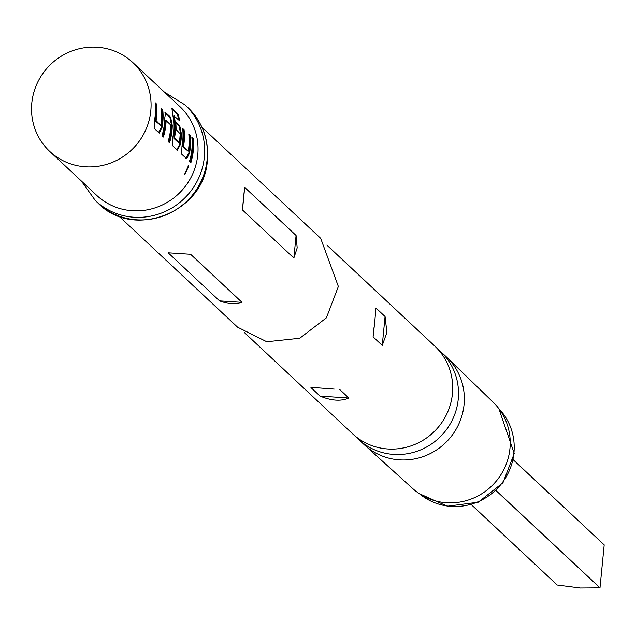 <?xml version="1.0" encoding="UTF-8"?>
<svg xmlns="http://www.w3.org/2000/svg" width="636" height="636" viewBox="0 0 636 636"><rect width="100%" height="100%" fill="white"/><g stroke="black" fill="none" stroke-linecap="round" stroke-linejoin="round"><path stroke-width="0.95" d="M188.82 165.964L184.845 174.558L188.82 165.964L188.153 165.726M513.276 459.804L604.2 544.885L599.987 587.847L580.278 587.998L557.231 585.033L471.316 504.642M355.588 436.407A60.102 58.154 -46.9 0 0 358.394 439.23A60.102 58.154 -46.9 0 0 419.824 450.216A60.102 58.154 -46.9 0 0 458.238 399.217A60.102 58.154 -46.9 0 0 440.517 351.462A60.102 58.154 -46.9 0 0 437.512 348.846M358.394 439.23L364.205 444.675A60.102 58.154 -46.9 0 0 364.913 445.319L412.605 488.456A59.005 57.097 -46.9 0 0 472.675 498.425A59.005 57.097 -46.9 0 0 509.953 448.531A59.005 57.097 -46.9 0 0 493.226 402.294L447.029 357.567A60.102 58.154 -46.9 0 0 446.337 356.907L440.517 351.462M132.86 62.582L179.821 106.522A60.825 58.862 133.1 0 1 197.756 154.858A60.825 58.862 133.1 0 1 158.873 206.477A60.825 58.862 133.1 0 1 96.696 195.355L49.735 151.408A60.825 58.862 133.1 0 1 31.8 103.08A60.825 58.862 133.1 0 1 70.683 51.46A60.825 58.862 133.1 0 1 132.86 62.582A60.825 58.862 133.1 0 1 150.796 110.91A60.825 58.862 133.1 0 1 111.912 162.53A60.825 58.862 133.1 0 1 49.735 151.408M243.509 197.669L244.693 187.389L296.074 235.471L297.179 247.889L293.864 258.033L242.483 209.952L243.509 197.669M326.832 245.083L434.706 346.024A60.102 58.154 133.1 0 1 452.427 393.779A60.102 58.154 133.1 0 1 414.012 444.779A60.102 58.154 133.1 0 1 352.583 433.792L244.494 332.652M374.827 321.164L375.924 307.983L385.074 316.545L386.903 332.469L382.244 345.412L373.094 336.849L374.827 321.164M162.085 127.351A60.825 58.862 133.1 0 0 162.816 122.16A60.825 58.862 133.1 0 0 162.76 109.837L161.345 108.518A60.825 58.862 133.1 0 1 161.409 120.84A60.825 58.862 133.1 0 1 160.852 125.038L160.669 125.451L156.106 120.602A60.825 58.862 133.1 0 0 156.663 116.404A60.825 58.862 133.1 0 0 156.607 104.081L155.2 102.762A60.825 58.862 133.1 0 1 155.256 115.084A60.825 58.862 133.1 0 1 154.524 120.276L154.143 128.385L159.239 133.083L162.085 127.351L161.377 127.248A60.102 58.154 133.1 0 0 162.045 109.941L161.433 109.368M164.955 112.659L165.67 112.564L164.7 118.336A60.825 58.862 133.1 0 1 164.414 123.654A60.825 58.862 133.1 0 1 161.981 135.722L163.396 137.034A60.825 58.862 133.1 0 0 165.821 124.974A60.825 58.862 133.1 0 0 166.091 120.657L170.838 125.093A60.825 58.862 133.1 0 1 170.567 129.41A60.825 58.862 133.1 0 1 168.135 141.478L169.542 142.798A60.825 58.862 133.1 0 0 171.974 130.73A60.825 58.862 133.1 0 0 172.261 125.411L170.599 117.175L165.416 112.461M171.267 108.518L171.943 108.263L172.515 113.741A60.825 58.862 133.1 0 1 173.572 132.224A60.825 58.862 133.1 0 1 172.833 137.416L172.459 145.517L177.388 150.136L180.393 144.491A60.825 58.862 133.1 0 0 181.133 139.3A60.825 58.862 133.1 0 0 181.419 133.981L179.757 125.745L175.719 121.961A60.825 58.862 133.1 0 1 176.061 129.474L180.147 133.806A60.825 58.862 133.1 0 1 179.877 138.123A60.825 58.862 133.1 0 1 179.32 142.321L179.137 142.734L174.574 137.885A60.825 58.862 133.1 0 0 175.139 133.687A60.825 58.862 133.1 0 0 174.28 116.181L179.845 120.999A60.825 58.862 133.1 0 0 177.865 113.804L171.704 108.168M189.552 153.061A60.825 58.862 133.1 0 0 190.291 147.87A60.825 58.862 133.1 0 0 190.228 135.54L188.82 134.228A60.825 58.862 133.1 0 1 188.884 146.55A60.825 58.862 133.1 0 1 188.32 150.748L188.145 151.153L183.589 146.892L183.581 146.312A60.825 58.862 133.1 0 0 184.138 142.114A60.825 58.862 133.1 0 0 184.082 129.784L182.667 128.472A60.825 58.862 133.1 0 1 182.731 140.794A60.825 58.862 133.1 0 1 181.991 145.986L181.618 154.087L186.714 158.785L189.552 153.061L188.852 152.95A60.102 58.154 133.1 0 0 189.52 135.643L188.908 135.071M191.826 137.034A60.825 58.862 133.1 0 1 191.889 149.365A60.825 58.862 133.1 0 1 189.456 161.425L190.864 162.744A60.825 58.862 133.1 0 0 193.296 150.684A60.825 58.862 133.1 0 0 193.233 138.354L191.826 137.034M339.672 389.447L348.822 398.009C341.063 401.443 331.491 400.807 320.099 396.117L310.948 387.555L311.338 387.348L334.226 389.089M242.014 302.354C236.004 304.644 228.515 304.151 219.555 300.876L168.174 252.802L190.625 254.281L242.014 302.354L219.555 300.876M496.04 490.579L599.987 587.847M193.233 138.354L191.913 137.885M192.525 138.457A60.102 58.154 133.1 0 1 190.291 162.204M184.631 174.185L188.304 166.012M184.082 129.784L182.755 129.315M183.367 129.887A60.102 58.154 133.1 0 1 182.874 146.208L183.581 146.312M183.589 146.892L182.882 146.789L182.874 146.208M188.145 151.153L182.882 146.789M190.228 135.54L189.52 135.643M185.863 158.507L188.852 152.95M171.593 108.828L177.19 114.059L177.865 113.804M176.705 149.945L179.694 144.38L180.393 144.491M179.694 144.38A60.102 58.154 133.1 0 0 180.704 133.997L181.419 133.981M180.704 133.997L179.05 125.849L179.757 125.745M179.05 125.849L175.806 122.812M174.582 138.473L173.874 138.37L178.43 142.631L179.137 142.734M173.874 138.37L173.867 137.789L174.574 137.885M173.867 137.789A60.102 58.154 133.1 0 0 173.572 116.34L174.28 116.181M173.572 116.34L174.272 115.776M177.19 114.059A60.102 58.154 133.1 0 1 178.923 120.124M166.195 120.244L165.376 120.665A60.102 58.154 133.1 0 1 162.816 136.501M166.091 120.657L165.376 120.665M170.599 117.175L169.892 117.278L165.121 112.818M172.261 125.411L171.545 125.427L169.892 117.278M171.545 125.427A60.102 58.154 133.1 0 1 168.969 142.257M156.607 104.081L155.279 103.612M155.892 104.177A60.102 58.154 133.1 0 1 155.399 120.506L156.106 120.602M156.114 121.19L155.407 121.086L155.399 120.506M160.669 125.451L155.407 121.086M162.76 109.837L162.045 109.941M158.388 132.805L161.377 127.248M498.878 408.678L514.246 453.484L502.965 482.74L478.264 502.209L447.394 506.208L419.347 493.663A58.273 56.389 -46.9 0 0 478.105 501.74A58.273 56.389 -46.9 0 0 513.936 452.88A58.273 56.389 -46.9 0 0 498.886 408.686M364.913 445.319A60.102 58.154 -46.9 0 0 426.088 455.479A60.102 58.154 -46.9 0 0 464.057 404.663A60.102 58.154 -46.9 0 0 447.029 357.567M207.121 159.588A65.564 63.441 -46.9 0 0 187.787 107.492C202.399 121.77 208.926 139.292 207.368 160.073C204.895 212.265 133.465 240.13 98.19 203.234A65.564 63.441 -46.9 0 0 165.201 215.222A65.564 63.441 -46.9 0 0 207.121 159.588M187.787 107.492L185.036 104.916A65.564 63.441 133.1 0 1 204.371 157.013A65.564 63.441 133.1 0 1 162.458 212.655A65.564 63.441 133.1 0 1 95.448 200.666L98.19 203.234M338.32 286.383L320.695 238.365M118.845 216.073L237.586 327.182L266.786 341.755L299.739 338.249L326.387 317.841L338.288 286.661M310.948 387.555L314.089 387.761M320.099 396.117L348.822 398.009M373.094 336.849L373.992 327.699M375.248 314.86L375.924 307.983M382.244 345.412L385.074 316.545M190.625 254.281L182.516 253.74M173.986 253.184L168.174 252.802M244.693 187.389L242.483 209.952M296.074 235.471L293.864 258.033M185.036 104.916L164.382 92.085M320.703 238.357L201.962 127.248M81.265 180.91L95.448 200.666"/></g></svg>

